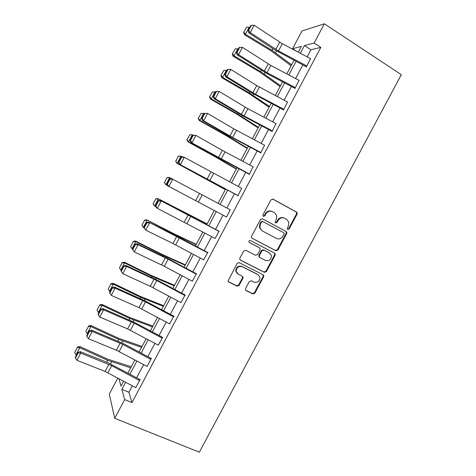 <?xml version="1.0" encoding="UTF-8"?>
<svg xmlns="http://www.w3.org/2000/svg" width="476" height="476" viewBox="0 0 476 476"><rect width="100%" height="100%" fill="white"/><g stroke="black" fill="none" stroke-linecap="round" stroke-linejoin="round"><path stroke-width="0.71" d="M287.73 229.45L289.158 228.962L297.06 214.164L297.173 212.849L296.518 212.058L273.04 199.146L270.963 199.831L262.966 214.849L262.859 215.676L263.365 216.336L264.823 215.848L265.858 213.908C267.571 211.308 269.785 210.57 272.486 211.689L274.462 212.76L276.699 215.574L276.264 219.531L275.14 222.316L275.628 222.935L277.068 222.447L278.097 220.525C279.805 217.943 281.988 217.199 284.66 218.3L286.611 219.359L288.771 222.018L288.373 226.07L287.349 227.992L287.26 228.867L287.73 229.45M287.522 229.295L288.611 228.706L296.5 213.938L296.613 212.623L295.959 211.838L272.599 198.992M263.18 216.205L264.323 215.616L265.358 213.682L265.858 213.908M275.431 222.798L276.544 222.203L277.573 220.281L278.097 220.525M245.574 288.575L245.402 289.604L246.151 290.622L252.815 293.918L254.868 293.18L263.609 276.818L263.769 275.717L263.044 274.765L239.196 262.669L237.102 263.395L228.075 280.971L228.855 282.066L237.042 286.118L239.125 285.38L242.891 278.317L243.063 277.282L242.302 276.253L238.262 274.224L236.209 271.391C236.495 267.423 238.512 265.87 242.26 266.721L257.968 274.67L259.932 277.252C259.795 281.286 257.813 282.905 254 282.113L251.393 280.804L249.329 281.536L245.574 288.575M132.358 385.822L128.931 392.278L131.983 402.577L124.688 399.572L114.728 418.315L199.337 452.2L401.316 74.672L324.346 23.8L314.118 43.048L304.426 45.589L300.35 53.27M131.983 402.577L320.818 47.386L314.118 43.048M275.878 250.721L277.919 250.007L286.689 233.591L286.82 232.353L286.135 231.509L262.544 218.847L260.461 219.543L251.59 236.197L251.429 237.31L252.173 238.303L275.878 250.721L275.366 250.412L277.401 249.704L286.147 233.323L286.278 232.086L285.6 231.241L262.318 218.746M275.14 255.219L266.387 271.612L264.341 272.337L240.505 260.205L239.743 259.152L239.916 258.111L243.706 251.001L245.794 250.281L255.505 255.291L257.575 254.571L260.08 249.882L260.235 248.752L259.503 247.794L249.406 242.534L248.883 241.832C248.924 240.755 249.448 240.332 250.459 240.564L274.581 253.155L275.283 254.053L275.14 255.219L274.622 254.904L265.894 271.255L266.387 271.612M114.728 418.315L109.284 394.098L117.804 378.039M296.976 51.485L292.579 48.689L301.974 30.988L324.346 23.8M125.652 382.24L121.88 389.344L124.688 399.572M296.048 61.362L288.831 74.958M284.606 82.913L277.329 96.616M273.182 104.428L265.846 118.238M261.77 125.914L254.38 139.831M250.382 147.364L242.933 161.388M239.006 168.784L231.503 182.909M227.647 190.168L220.09 204.4M216.288 211.558L208.756 225.743M204.9 233.008L197.445 247.044M193.53 254.422L186.152 268.309M182.171 275.806L174.876 289.545M170.836 297.161L163.613 310.751M159.514 318.474L152.374 331.921M148.209 339.763L141.146 353.061M136.921 361.016L129.936 374.172M298.303 52.187L301.385 46.38L292.579 48.689M118.946 378.646L120.999 386.137L123.641 381.163M127.925 373.095L134.91 359.939M139.129 351.984L146.191 338.686M150.356 330.844L157.496 317.397M161.596 309.674L168.813 296.078M172.853 288.468L180.148 274.729M184.129 267.232L191.501 253.345M195.422 245.967L202.871 231.931M206.733 224.666L214.26 210.481M218.062 203.323L225.618 189.091M229.474 181.832L236.971 167.707M240.904 160.305L248.347 146.287M252.345 138.748L259.735 124.831M263.811 117.161L271.142 103.351M275.289 95.533L282.565 81.83M286.79 73.875L294.007 60.279M128.931 392.278L121.88 389.344M320.818 47.386L310.923 49.76L307.145 56.864M302.849 64.956L295.62 78.552M291.395 86.507L284.113 100.21M279.965 108.022L272.629 121.832M268.547 129.508L261.157 143.419M257.153 150.957L249.698 164.982M245.771 172.377L238.262 186.503M234.406 193.762L226.844 207.994M223.042 215.152L215.509 229.331M211.647 236.602L204.186 250.632M200.265 258.016L192.887 271.903M188.907 279.394L181.606 293.139M177.56 300.749L170.337 314.338M166.237 322.062L159.091 335.509M154.926 343.351L147.857 356.649M143.633 364.604L136.642 377.76M310.923 49.76L304.426 45.589M139.028 379.211L139.551 380.711L135.743 387.637M150.255 358.089L150.844 359.469L147.024 366.419M161.501 336.931L162.149 338.198L158.318 345.165M172.764 315.743L173.478 316.885L169.635 323.876M184.039 294.525L184.819 295.548L180.963 302.563M195.333 273.272L196.177 274.176L192.31 281.209M206.643 251.982L207.554 252.768L203.674 259.831M217.972 230.67L218.948 231.336L215.152 238.482L157.318 208.333L156.425 207.655L155.426 205.828L155.777 206.096L158.472 201.003L158.109 200.753L155.426 205.828M230.259 209.809L226.552 217.026L167.915 185.932L166.945 184.045L167.326 184.26L170.021 179.16L169.635 178.952L166.945 184.045M241.683 188.317L237.976 195.529L236.893 195.065M253.119 166.796L249.418 174.008L248.27 173.663M264.579 145.239L260.878 152.451L259.664 152.225M276.056 123.647L272.349 130.858L271.07 130.757M287.546 102.025L283.845 109.236L282.5 109.26M299.059 80.373L295.358 87.578L293.942 87.721M310.584 58.679L306.883 65.89L305.408 66.158M284.059 218.032C281.411 216.979 279.251 217.728 277.573 220.281M271.873 211.409C269.202 210.374 267.03 211.13 265.358 213.682M251.911 238.131L275.366 250.412M284.059 234.156L284.148 233.294L283.666 232.693L262.948 221.602L261.497 222.09L260.408 224.136L259.914 227.837L262.246 230.902L276.437 238.422C279.103 239.493 281.286 238.744 282.976 236.173L284.059 234.156M262.948 221.602L262.454 221.358L261.003 221.846L261.497 222.09M262.246 230.902L259.426 227.576L259.92 223.887L261.003 221.846M240.088 259.884L263.847 271.98L265.894 271.255M259.218 247.609L249.162 242.355M265.483 260.431C269.38 261.241 271.344 259.575 271.368 255.428L269.464 252.976L263.99 250.126L261.925 250.84L259.426 255.529L259.265 256.641L259.997 257.605L265.483 260.431M259.515 257.278L258.783 256.314L258.944 255.207L261.437 250.531L263.496 249.817L268.958 252.661M274.622 254.904L274.771 253.738L274.343 253.03M258.289 274.848L257.968 274.67M237.322 273.557L235.781 271.028C236.06 267.072 238.077 265.519 241.82 266.37L257.492 274.307M228.337 281.625L236.614 285.725L238.69 284.993L242.445 277.942L242.326 276.264M245.652 290.193L252.351 293.514L254.404 292.782L263.121 276.449L262.972 274.729M246.633 27.221L243.623 32.505L246.633 27.221L249.793 27.358M249.275 27.043L245.467 34.248L271.98 50.272L291.604 64.813M243.974 32.261L245.467 34.248L244.587 34.843L243.623 32.505M291.098 65.765L270.963 50.765L244.587 34.843M306.74 65.914L278.514 50.986L250.257 32.606L248.835 32.915L274.307 49.623L306.681 66.985M310.685 58.732L282.345 43.75L254.154 25.24L250.257 32.606L248.662 30.446L251.387 25.287L250.816 25.43L248.091 30.571L248.662 30.446M248.091 30.571L248.835 32.915M254.154 25.24L251.387 25.287M235.227 48.802L232.24 54.032L235.227 48.802L238.375 48.957M237.851 48.647L234.049 55.847L260.664 71.626L280.525 85.68M232.568 53.836L234.049 55.847L233.234 56.317L232.24 54.032M280.09 86.495L259.712 72.007L233.234 56.317M223.833 70.353L220.882 75.523L223.833 70.353L226.969 70.531M226.445 70.222L222.649 77.409L249.359 92.957L269.458 106.517M221.173 75.381L222.649 77.409L221.899 77.755L220.882 75.523M269.107 107.189L248.472 93.213L221.899 77.755M295.215 87.59L267.018 72.661L238.577 54.692L237.221 54.877L266.858 73.512L295.227 88.536M299.16 80.426L270.844 65.438L242.468 47.332L238.577 54.692L236.988 52.521L239.708 47.374L239.166 47.463L236.447 52.598L236.988 52.521M236.447 52.598L237.221 54.877M242.468 47.332L239.708 47.374M283.714 109.236L255.541 94.307L226.915 76.743L225.624 76.803L251.447 92.749L283.791 110.051M287.647 102.078L256.689 85.561L230.8 69.395L226.915 76.743L225.332 74.565L228.052 69.425L227.528 69.466L224.821 74.589L225.332 74.565M224.821 74.589L225.624 76.803M230.8 69.395L228.052 69.425M212.457 91.874L209.535 96.985L212.457 91.874L215.58 92.064M215.057 91.761L211.261 98.937L238.071 114.252L258.409 127.33M209.803 96.89L211.261 98.937L210.582 99.163L209.535 96.985M258.129 127.854L237.25 114.389L210.582 99.163M272.224 130.846L244.081 115.924L215.271 98.758L214.045 98.699L244.051 116.519L272.373 131.537M215.914 91.428L219.15 91.428L215.271 98.758L213.694 96.569L216.407 91.44L215.914 91.428L213.206 96.551L213.694 96.569M276.157 123.7L247.895 108.724L219.15 91.428L216.407 91.44M213.206 96.551L214.045 98.699M201.098 113.359L198.206 118.411L201.098 113.359L204.21 113.568M203.686 113.27L199.896 120.434L226.808 135.511L247.377 148.107M198.45 118.369L199.896 120.434L199.283 120.535L198.206 118.411M247.175 148.488L226.046 135.529L199.283 120.535M260.759 152.427L232.633 137.504L203.645 120.743L202.484 120.553L228.659 135.743L260.973 152.986M204.317 113.359L207.518 113.419L203.645 120.743L202.074 118.542L204.787 113.419L204.317 113.359L201.616 118.476L202.074 118.542M264.68 145.293L233.758 128.817L207.518 113.419L204.787 113.419M201.616 118.476L202.484 120.553M189.757 134.809L186.895 139.807L189.757 134.809L192.328 134.75L193.196 135.226M192.328 134.75L188.55 141.902L215.551 156.747L236.364 168.855M187.116 139.813L188.55 141.902L188.002 141.878L186.895 139.807M236.233 169.093L214.86 156.64L188.002 141.878M249.305 173.972L190.947 142.383L217.288 157.193L249.591 174.4M192.738 135.261L195.904 135.38L192.036 142.693L190.477 140.485L193.179 135.368L192.738 135.261L190.043 140.366L190.477 140.485M253.22 166.85L222.316 150.392L195.904 135.38L193.179 135.368M190.043 140.366L190.947 142.383M178.238 156.188L175.793 161.227L178.238 156.188L180.487 156.086L182.469 156.991M178.435 156.229L180.993 156.188L177.215 163.333L225.362 189.567M175.793 161.227L177.215 163.333L175.602 161.174M225.309 189.668L176.733 163.185M166.957 177.53L164.494 182.605L166.957 177.53L169.23 177.375L171.711 178.684M167.13 177.619L169.67 177.602L165.898 184.73L167.82 185.741M164.494 182.605L165.898 184.73L164.327 182.504M207.137 223.893L157.99 198.629L207.066 224.029M155.836 198.974L153.07 203.799L155.836 198.974L158.365 198.98L154.605 206.096L155.955 206.798M153.207 203.954L154.248 205.709L153.07 203.799M155.694 198.837L157.99 198.629M196.255 244.39L173.978 233.775L146.769 219.852L174.442 234.323L196.112 244.664M144.567 220.299L141.937 225.267L144.567 220.299L147.078 220.323L143.324 227.433L144.044 227.802M143.324 227.433L141.937 225.267M144.448 220.108L146.769 219.852M185.39 264.858L162.869 254.743L135.565 241.046L135.809 241.635L163.268 255.404L185.17 265.269M133.31 241.588L130.686 246.55L133.31 241.588L135.809 241.635L132.06 248.734L132.596 249.002M132.06 248.734L130.686 246.55M133.215 241.35L135.565 241.046M174.543 285.291L151.773 275.675L124.379 262.205L124.557 262.919L152.112 276.455L174.246 285.844M122.07 262.847L119.452 267.804L122.07 262.847L124.557 262.919L120.815 270.005L121.35 270.267M120.815 270.005L119.452 267.804M122.005 262.562L124.379 262.205M163.708 305.699L140.7 296.578L113.205 283.333L113.324 284.166L140.967 297.476L163.339 306.389M110.849 284.071L108.236 289.021L110.849 284.071L113.324 284.166L109.581 291.241L110.123 291.502M109.581 291.241L108.236 289.021M110.807 283.738L113.205 283.333M152.885 326.078L129.639 317.45L102.054 304.432L102.108 305.384L129.847 318.462L152.445 326.905M99.645 305.265L97.033 310.209L99.645 305.265L102.108 305.384L98.371 312.452L98.913 312.702M98.371 312.452L97.033 310.209M99.627 304.884L102.054 304.432M142.086 346.421L118.595 338.287L90.916 325.495L90.904 326.572L118.738 339.424L141.568 347.391M88.459 326.429L85.847 331.361L88.459 326.429L90.904 326.572L87.173 333.622L87.721 333.872M87.173 333.622L85.847 331.361M88.465 326L90.916 325.495M131.299 366.74L107.564 359.094L79.795 346.528L79.718 347.724L107.647 360.35L130.71 367.847M77.285 347.563L74.684 352.49L77.285 347.563L79.718 347.724L75.993 354.769L76.541 355.013M75.993 354.769L74.684 352.49M77.32 347.081L79.795 346.528M237.875 195.487L179.422 164.172L238.22 195.791M181.177 157.122L183.26 156.913L184.307 157.306L180.446 164.607L178.893 162.387L181.594 157.282L181.177 157.122L178.482 162.221L178.893 162.387M241.784 188.371L184.307 157.306L181.594 157.282M178.482 162.221L179.422 164.172M169.635 178.952L171.747 178.684L172.728 179.196L168.873 186.485L167.326 184.26M230.36 209.862L172.728 179.196L170.021 179.16M218.853 231.271L160.251 200.42L219.317 231.36M158.472 201.003L161.168 201.056L157.318 208.333L155.777 206.096M160.251 200.42L158.109 200.753M203.776 259.884L172.955 243.522L145.781 230.146L143.919 227.587L144.252 227.903L146.941 222.816L146.602 222.512L143.919 227.587M207.465 252.696L148.774 222.119L179.821 237.655L207.994 252.661M146.941 222.816L149.625 222.881L145.781 230.146L144.252 227.903M148.774 222.119L146.602 222.512M192.411 281.262L164.345 266.304L134.262 251.923L132.435 249.305L132.739 249.674L135.422 244.593L135.113 244.242L132.435 249.305M196.094 274.087L168.123 259.182L138.099 244.67L137.314 243.789L168.546 258.926L196.689 273.926M135.422 244.593L138.099 244.67L134.262 251.923L132.739 249.674M137.314 243.789L135.113 244.242M181.064 302.617L150.279 286.296L122.766 273.67L120.969 270.999L121.243 271.409L123.927 266.34L123.641 265.941L120.969 270.999M184.742 295.447L156.794 280.542L126.598 266.423L125.872 265.43L157.282 280.162L185.402 295.162M123.927 266.34L126.598 266.423L122.766 273.67L121.243 271.409M125.872 265.43L123.641 265.941M169.736 323.93L138.968 307.633L111.283 295.382L115.109 288.147L112.443 288.051L112.187 287.599L109.516 292.651L109.766 293.109L112.443 288.051M173.407 316.778L145.483 301.873L115.109 288.147L114.448 287.028L146.037 301.368L174.133 316.367M114.448 287.028L112.187 287.599M109.766 293.109L111.283 295.382M158.419 345.219L127.669 328.94L99.817 317.064L103.637 309.84L100.983 309.727L100.751 309.227L98.086 314.273L98.312 314.779L100.983 309.727M162.09 338.073L134.19 323.174L103.637 309.84L103.042 308.597L134.809 322.544L162.881 337.538M103.042 308.597L100.751 309.227M98.312 314.779L99.817 317.064M147.126 366.472L116.394 350.211L88.369 338.704L92.183 331.492L89.536 331.367L89.333 330.826L86.668 335.86L86.87 336.413L89.536 331.367M150.785 359.338L122.915 344.44L92.183 331.492L91.654 330.136L123.599 343.684L151.648 358.672M91.654 330.136L89.333 330.826M86.87 336.413L88.369 338.704M135.844 387.69L105.136 371.453L76.939 360.314L80.747 353.115L78.112 352.978L77.927 352.389L75.273 357.416L75.446 358.017L78.112 352.978M139.504 380.568L111.658 365.669L80.747 353.115L80.283 351.639L108.278 362.861L140.426 379.783M80.283 351.639L77.927 352.389M75.446 358.017L76.939 360.314M288.611 228.706L289.158 228.962M264.323 215.616L264.823 215.848M276.544 222.203L277.068 222.447M272.665 199.004L273.04 199.146M295.959 211.838L296.518 212.058M296.5 213.938L297.06 214.164M285.6 231.241L286.135 231.509M286.147 233.323L286.689 233.591M277.401 249.704L277.919 250.007M259.92 223.887L260.408 224.136M263.847 271.98L264.341 272.337M240.112 259.902L240.505 260.205M259.021 247.49L259.503 247.794M263.496 249.817L263.99 250.126M261.437 250.531L261.925 250.84M258.944 255.207L259.426 255.529M241.82 266.37L242.26 266.721M242.445 277.942L242.891 278.317M238.69 284.993L239.125 285.38M236.614 285.725L237.042 286.118M228.444 281.685L228.855 282.066M263.121 276.449L263.609 276.818M254.404 292.782L254.868 293.18M252.351 293.514L252.815 293.918M245.705 290.223L246.151 290.622M272.837 48.659L271.98 50.272M276.479 50.962L275.568 52.681M278.514 50.986L282.345 43.75M275.848 49.415L279.686 42.174M261.389 70.258L260.664 71.626M265.049 72.519L264.275 73.976M249.959 91.826L249.359 92.957M253.637 94.04L253 95.242M267.018 72.661L270.844 65.438M264.347 71.114L268.178 63.879M255.541 94.307L259.361 87.096M252.857 92.778L256.689 85.561M238.547 113.365L238.071 114.252M242.242 115.531L241.743 116.477M244.081 115.924L247.895 108.724M241.391 114.413L245.211 107.201M227.147 134.869L226.808 135.511M230.866 136.993L230.503 137.683M232.633 137.504L236.447 130.317M229.944 136.011L233.758 128.817M215.771 156.336L215.551 156.747M219.507 158.419L219.281 158.853M221.209 159.055L225.017 151.874M218.508 157.58L222.316 150.392M174.442 234.323L174.192 234.781M178.268 236.209L178.006 236.703M163.268 255.404L162.899 256.1M167.124 257.236L166.725 257.98M152.112 276.455L151.618 277.389M155.991 278.228L155.468 279.222M140.967 297.476L140.349 298.642M144.882 299.19L144.222 300.433M129.847 318.462L129.103 319.866M133.786 320.122L132.994 321.615M118.738 339.424L117.875 341.054M122.707 341.018L121.779 342.762M107.647 360.35L106.66 362.212M111.64 361.885L110.587 363.878M209.803 180.571L213.605 173.401M207.096 179.113L210.898 171.937M198.415 202.05L202.205 194.892M195.695 200.616L199.492 193.452M187.038 223.5L190.828 216.354M184.313 222.084L188.109 214.932M175.68 244.92L179.464 237.786M172.955 243.522L176.739 236.376M164.345 266.304L168.123 259.182M161.608 264.924L165.386 257.79M153.022 287.659L156.794 280.542M150.279 286.296L154.051 279.174M141.717 308.978L145.483 301.873M138.968 307.633L142.735 300.523M130.43 330.267L134.19 323.174M127.669 328.94L131.435 321.841M119.161 351.52L122.915 344.44M116.394 350.211L120.154 343.125M107.909 372.744L111.658 365.669M105.136 371.453L108.885 364.378M296.613 212.623L297.173 212.849M286.278 232.086L286.82 232.353M259.426 227.576L259.914 227.837M258.783 256.314L259.265 256.641M274.771 253.738L275.283 254.053M235.781 271.028L236.209 271.391M242.617 276.913L243.063 277.282M263.282 275.348L263.769 275.717"/></g></svg>
